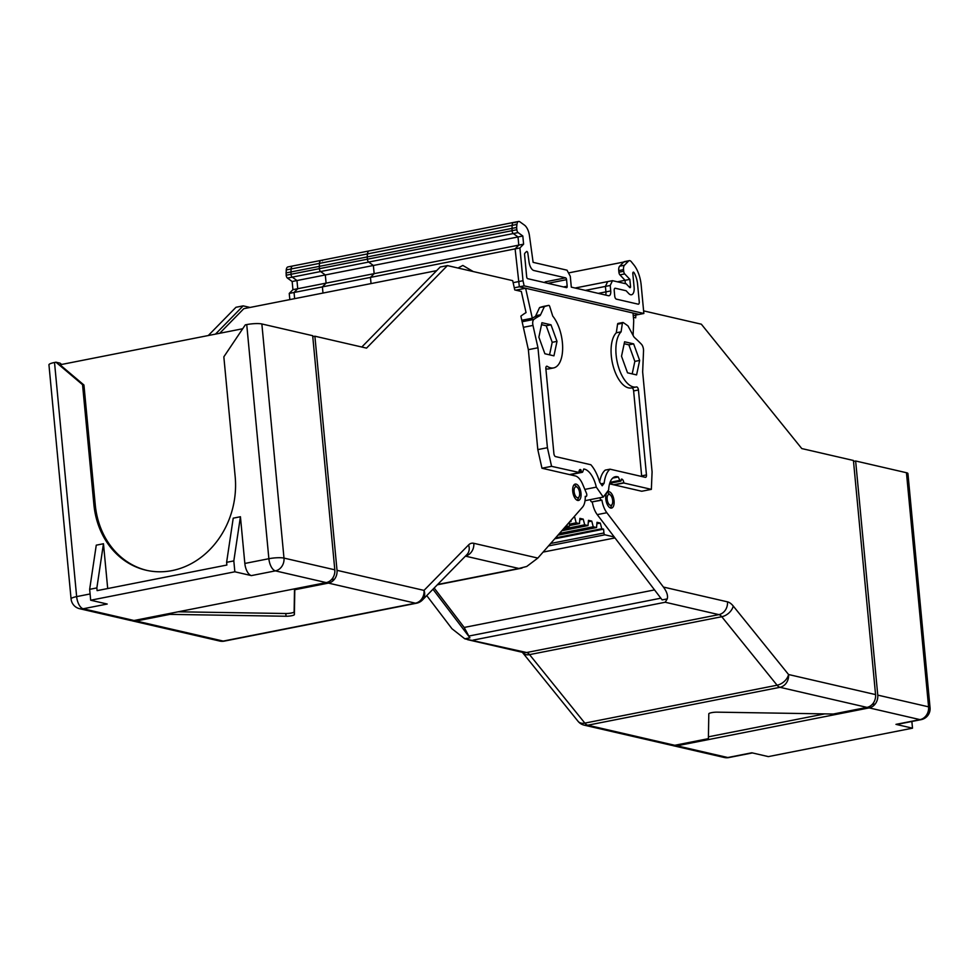 <?xml version="1.0" encoding="UTF-8"?>
<svg xmlns="http://www.w3.org/2000/svg" width="979" height="979" viewBox="0 0 979 979"><rect width="100%" height="100%" fill="white"/><g stroke="black" fill="none" stroke-linecap="round" stroke-linejoin="round"><path stroke-width="1.47" d="M519.347 286.798L514.281 287.802L524.144 285.856L643.852 313.476L633.229 315.568L639.054 314.418L519.347 286.798L515.101 248.886L518.784 245.129L518.013 236.955L513.302 233.553A2.778 1.322 -101.2 0 1 512.029 230.677L512.103 225.39A5.568 2.643 -101.2 0 1 513.791 222.392A5.568 2.643 -101.2 0 1 515.089 222.759M623.745 262.029A5.568 2.643 -101.2 0 1 624.492 261.601L629.289 260.659A5.568 2.643 78.8 0 0 628.542 261.087L624.48 265.236A5.568 2.643 78.8 0 0 623.55 269.641L623.696 271.269A2.778 1.322 78.8 0 0 624.724 273.924L629.852 279.358L617.406 281.805L625.043 280.3L619.927 274.866A2.778 1.322 -101.2 0 1 618.899 272.211L618.74 270.583A5.568 2.643 -101.2 0 1 619.67 266.19L623.745 262.029L568.493 272.921L628.542 261.087M625.361 283.641L625.043 280.3M605.414 286.419L607.653 281.609L575.126 288.022L612.462 280.667L610.223 285.476L585.332 290.384L605.414 286.419L605.928 291.864L598.291 293.37L610.737 290.922A5.568 2.643 -101.2 0 1 609.06 295.744A5.568 2.643 -101.2 0 1 608.497 295.731L571.308 287.141L570.28 276.262L567.012 270.18L533.114 262.348L529.443 235.633A11.124 5.274 78.8 0 0 524.475 225.133L519.886 221.817A5.568 2.643 78.8 0 0 518.601 221.45A5.568 2.643 78.8 0 0 516.912 224.448L516.631 227.471L367.174 256.939L367.455 253.916A5.568 2.643 -101.2 0 1 369.144 250.918L518.601 221.45M605.671 295.071A5.568 2.643 78.8 0 0 605.928 291.864M294.63 298.656L294.055 292.476L297.738 288.719L296.967 280.545L292.256 277.13A2.778 1.322 -101.2 0 1 290.983 274.267L291.044 268.98A5.568 2.643 -101.2 0 1 292.733 265.982L513.791 222.392M518.197 281.671L513.143 282.674L523.006 280.728L524.144 285.856M515.101 248.886L294.055 292.476M518.784 245.129L297.738 288.719M518.013 236.955L296.967 280.545M511.821 228.413L290.763 272.003M632.189 373.892L634.845 361.386L628.848 344.816L624.174 343.739M549.549 354.826L552.205 342.307L546.209 325.75L541.522 324.673M607.164 499.253A5.568 2.643 78.8 0 0 609.33 504.662A5.568 2.643 78.8 0 0 612.218 504.209A5.568 2.643 78.8 0 0 612.67 500.526A5.568 2.643 78.8 0 0 610.406 495.019A5.568 2.643 78.8 0 0 607.164 499.253M612.218 504.209L610.969 506.853A8.346 3.953 -101.2 0 1 610.26 507.905M574.11 491.629A5.568 2.643 78.8 0 0 576.276 497.038A5.568 2.643 78.8 0 0 579.164 496.586A5.568 2.643 78.8 0 0 579.617 492.902A5.568 2.643 78.8 0 0 577.353 487.383A5.568 2.643 78.8 0 0 574.11 491.629M579.164 496.586L577.916 499.217A8.346 3.953 -101.2 0 1 577.194 500.281M633.095 335.393L633.719 320.708L632.997 313.023L525.613 288.242L532.307 318.212A182.131 86.348 -101.2 0 1 534.901 316.731A5.568 2.643 78.8 0 0 535.782 315.703L539.576 307.565L544.373 306.623L540.592 314.748A5.568 2.643 -101.2 0 1 539.71 315.789A182.131 86.348 78.8 0 0 533.898 319.411A5.568 2.643 78.8 0 0 532.747 324A5.568 2.643 78.8 0 0 532.98 325.42L537.973 347.778L528.354 349.674L520.877 316.156A188.812 89.517 -101.2 0 1 526.041 312.607L521.317 291.436L514.758 289.931L512.69 280.655L447.415 265.59L366.538 348.12L314.883 336.201L312.766 336.617M473.224 271.55L462.822 265.444L458.013 268.038M635.983 387.048L631.675 387.892A29.211 13.841 -101.2 0 1 631.431 387.941A29.211 13.841 -101.2 0 1 611.312 355.952A29.211 13.841 -101.2 0 1 616.293 332.787L621.09 331.844A29.211 13.841 78.8 0 0 616.121 355.01A29.211 13.841 78.8 0 0 636.228 386.999A29.211 13.841 78.8 0 0 636.485 386.938A2.778 1.322 -101.2 0 1 636.509 386.938A2.778 1.322 -101.2 0 1 638.43 389.985L646.458 474.913A2.778 1.322 -101.2 0 1 645.614 477.324A2.778 1.322 -101.2 0 1 645.332 477.324L610.015 469.174A31.157 14.771 78.8 0 0 604.153 483.21L602.207 485.792L599.686 482.182A31.157 14.771 78.8 0 0 590.851 464.744L555.534 456.593A2.778 1.322 -101.2 0 1 553.894 453.558L545.866 368.63A2.778 1.322 -101.2 0 1 546.71 366.219A2.778 1.322 -101.2 0 1 547.31 366.366A29.211 13.841 78.8 0 0 553.588 367.92A29.211 13.841 78.8 0 0 562.644 346.945A29.211 13.841 78.8 0 0 552.731 316.07L549.733 306.5A1.664 0.795 78.8 0 0 548.729 305.387A188.812 89.517 78.8 0 0 544.373 306.623M131.602 620.625A11.124 9.582 -77 0 0 132.679 620.955A11.124 9.582 -77 0 0 136.216 621.004L169.857 614.371L286.052 616.244A5.568 1.016 174.6 0 0 291.595 615.742A5.568 1.016 174.6 0 0 294.385 614.592L294.789 589.737L328.43 583.105A11.124 9.582 -77 0 0 337.021 570.329L314.883 336.201M294.508 588.856L294.128 611.875A5.568 1.016 -5.4 0 1 291.338 613.013A5.568 1.016 -5.4 0 1 285.795 613.515L178.178 611.789M581 493.22A8.346 3.953 78.8 0 0 575.248 484.079A8.346 3.953 78.8 0 0 572.739 491.311A8.346 3.953 78.8 0 0 578.479 500.453A8.346 3.953 78.8 0 0 581 493.22M574.135 484.715A8.346 3.953 -101.2 0 1 575.187 485.425L577.353 487.383M146.826 570.378A81.771 70.427 103 0 1 95.257 504.797L83.937 385.016L82.554 384.698L93.886 504.479A81.771 70.427 -77 0 0 146.14 570.231A81.771 70.427 -77 0 0 172.084 570.586A81.771 70.427 -77 0 0 235.168 476.614L223.836 356.833L245.301 324.869L246.732 324.587A11.124 2.031 -5.4 0 1 261.858 323.963L283.983 558.091L334.806 569.815A11.124 9.582 103 0 1 326.227 582.603L134.013 620.502A11.124 9.582 103 0 1 130.476 620.453L79.654 608.718A11.124 9.582 -77 0 0 83.191 608.767L134.013 620.502M643.607 310.869L701.343 324.196L801.777 448.566L853.431 460.485L875.556 694.601A11.124 9.582 103 0 1 866.978 707.389L833.337 714.021L717.13 712.161A5.568 1.016 174.6 0 0 711.598 712.663A5.568 1.016 174.6 0 0 708.808 713.801L708.392 738.655L674.751 745.288A11.124 9.582 103 0 1 671.227 745.239L584.218 725.158A11.124 9.582 -77 0 0 587.755 725.206L674.751 745.288M614.053 500.844A8.346 3.953 78.8 0 0 608.302 491.703A8.346 3.953 78.8 0 0 605.793 498.935A8.346 3.953 78.8 0 0 611.532 508.077A8.346 3.953 78.8 0 0 614.053 500.844M607.188 492.339A8.346 3.953 -101.2 0 1 608.253 493.049L610.406 495.019M614.212 484.899L623.819 483.002L651.353 489.365L641.747 491.25L609.562 483.834M600.017 497.724A2.227 1.052 78.8 0 0 601.314 500.036L601.938 500.171A16.692 7.918 78.8 0 0 606.845 512.727L663.419 587.057L727.458 601.84A22.248 10.549 -101.2 0 1 733.234 606.025L788.548 674.519A11.124 7.281 141.1 0 1 777.081 685.214L721.768 616.721L529.541 654.621L584.855 723.114L777.081 685.214A11.124 5.274 -101.2 0 0 779.969 687.307L587.755 725.206A11.124 5.274 78.8 0 1 584.855 723.114A11.124 7.281 -38.9 0 1 578.063 721.315L578.063 721.315A11.124 11.124 0 0 0 584.218 725.158M633.401 317.306L635.701 317.832L635.812 315.054M434.174 588.024L464.181 627.453L468.806 636.056A11.124 5.274 78.8 0 0 469.92 637.806L464.817 638.822L451.98 628.751L426.746 595.599M469.92 637.806L432.975 589.26M590.41 499.62A2.227 1.052 78.8 0 0 591.708 501.933L601.938 500.171M911.865 721.474L912.501 728.18L895.981 724.362A11.124 5.274 78.8 0 0 897.094 724.387L921.129 719.651A11.124 5.274 -101.2 0 1 920.003 719.626L869.181 707.89A11.124 9.582 -77 0 0 877.759 695.114L855.634 460.987L906.456 472.722A11.124 2.031 -5.4 0 1 907.925 473.567L930.05 707.682A11.124 2.031 -5.4 0 0 928.581 706.838L906.456 472.722M672.34 745.423A11.124 9.582 -77 0 0 673.43 745.753A11.124 9.582 -77 0 0 676.954 745.802L727.789 757.526L751.811 752.79L768.344 756.608L912.501 728.18M464.181 627.453L654.535 589.909M853.517 461.415L855.634 460.987M676.954 745.802L869.181 707.89M464.817 638.822L526.653 652.528L718.867 614.628L665.218 602.244L667.237 598.903C668.143 595.721 666.87 591.769 663.419 587.057M592.332 502.068A16.692 7.918 78.8 0 0 597.239 514.624L662.147 599.907L667.237 598.903M872.619 703.974L873.733 704.231L873.586 702.689M873.733 704.231L872.093 704.55M824.759 713.887L708.429 736.82M371.041 283.58L370.454 277.412L374.149 273.643L373.366 265.48L368.655 262.066A2.778 1.322 -101.2 0 1 367.394 259.202L367.174 256.939M322.385 260.757A5.568 2.643 78.8 0 0 321.088 260.39A5.568 2.643 78.8 0 0 319.399 263.388L319.338 268.674A2.778 1.322 78.8 0 0 320.598 271.538L325.322 274.952L326.093 283.127L322.397 286.884L322.984 293.064M250.024 307.443L243.171 305.864L215.49 334.108M436.646 270.645L243.808 308.679L219.688 333.288M447.415 265.59L440.207 267.022L361.789 347.031M243.171 305.864L235.963 307.284L208.282 335.54M337.021 570.329L424.017 590.398L468.562 544.948A22.248 10.549 -101.2 0 1 473.799 543.308L537.838 558.079L582.554 507.122A16.692 7.918 78.8 0 0 585.258 496.329L585.883 496.475A2.227 1.052 78.8 0 0 586.115 496.475A2.227 1.052 78.8 0 0 586.458 493.232L582.676 484.287A16.692 7.918 78.8 0 0 575.322 475.929L541.962 468.231L537.801 449.606L528.354 349.674M525.613 288.242L515.835 290.176M651.353 489.365L652.087 471.866L642.652 371.934L643.533 350.935A5.568 2.643 78.8 0 0 641.416 344.216A182.131 86.348 78.8 0 0 634.649 337.694A5.568 2.643 -101.2 0 1 633.523 336.201L628.004 325.921A188.812 89.517 78.8 0 0 623.219 322.58A1.664 0.795 78.8 0 0 622.864 322.495A1.664 0.795 78.8 0 0 622.375 323.266L621.09 331.844M532.307 318.212L521.795 320.28M169.771 613.454L169.857 614.371M107.702 588.55L103.468 543.749L96.86 587.914L89.652 589.334L90.68 600.225L107.213 604.031L83.191 608.767A11.124 5.274 78.8 0 1 76.643 596.615L90.092 593.959M103.468 543.749L96.26 545.168L89.652 589.334M96.86 587.914L97.117 590.631L226.871 565.042L226.614 562.325L233.822 560.906L234.85 571.797L90.68 600.225M82.554 384.698L55.962 362.206L60.086 363.16L61.616 364.457M54.518 362.487L76.643 596.615A11.124 2.031 -5.4 0 0 71.075 598.928L48.95 364.812A11.124 2.031 -5.4 0 1 54.518 362.487L55.962 362.206M234.85 571.797L251.383 575.603A11.124 5.274 -101.2 0 1 244.836 563.451L240.43 516.741L233.222 518.16L226.614 562.325M261.858 323.963L312.68 335.699L334.806 569.815M537.838 558.079L526.726 566.474L518.87 568.469L465.429 556.133M136.216 621.004L223.224 641.086L415.439 603.186A11.124 9.582 103 0 0 424.017 590.398A11.124 9.313 44.4 0 1 422.353 600.078L466.897 554.628A11.124 9.313 44.4 0 0 468.562 544.948M331.881 579.189L332.982 579.433L332.836 577.904M332.982 579.433L331.343 579.764M294.703 588.82L294.789 589.737M240.43 516.741L233.822 560.906M242.694 328.748L60 364.775L83.937 385.016M599.65 482.072A31.157 14.771 -101.2 0 1 605.206 470.116L610.015 469.174M566.119 525.845L568.823 526.469A1.664 0.795 78.8 0 0 568.995 526.482A1.664 0.795 78.8 0 0 569.497 525.025L569.24 522.296M570.011 521.415L570.928 521.636L571.051 520.228M573.902 516.985L574.685 517.157L576.166 522.847L579.47 523.606L579.923 518.368L583.215 519.127L584.708 524.817L588.012 525.576L588.465 520.338L591.757 521.097L593.237 526.788L596.554 527.546L596.994 522.309L600.298 523.067L601.779 528.758L603.578 529.162L603.933 532.98A1.664 0.795 78.8 0 0 604.912 534.803L614.225 536.957M570.928 521.636L569.582 521.893M574.685 517.157L573.547 517.389M576.166 522.847L569.423 524.169M579.47 523.606L569.509 525.564M583.215 519.127L579.801 519.812M584.708 524.817L563.329 529.027M588.012 525.576L561.836 530.74M591.757 521.097L588.33 521.783M593.237 526.788L559.45 533.445M596.554 527.546L557.957 535.158M600.298 523.067L596.872 523.753M601.779 528.758L555.57 537.863M603.578 529.162L554.763 538.793M643.852 313.476L641.172 285.036A22.248 10.549 78.8 0 0 633.878 264.905L631.308 261.723A5.568 2.643 78.8 0 0 629.289 260.659M629.852 279.358L630.525 286.468A1.395 0.661 -101.2 0 1 630.109 287.679A1.395 0.661 -101.2 0 1 629.668 287.471L626.23 283.849L612.462 280.667M610.223 285.476L610.737 290.922M516.631 227.471L516.839 229.735A2.778 1.322 78.8 0 0 518.111 232.598L522.823 236.012L373.366 265.48M522.823 236.012L523.594 244.175L374.149 273.643M523.594 244.175L519.91 247.944L370.454 277.412M519.91 247.944L523.006 280.728M537.973 347.778L547.42 447.709L537.801 449.606M541.962 468.231L551.569 466.334L579.078 472.453A3.341 1.579 -101.2 0 1 580.094 469.553A3.341 1.579 -101.2 0 1 580.877 469.785L581.342 471.217A1.664 0.795 78.8 0 0 582.334 472.306A1.664 0.795 78.8 0 0 582.762 471.829L583.717 469.014A21.697 10.279 -101.2 0 1 596.309 487.138L603.284 497.075L608.644 489.989A21.697 10.279 -101.2 0 1 615.338 476.712A21.697 10.279 -101.2 0 1 618.287 476.993L619.829 480.383A1.664 0.795 78.8 0 0 620.71 481.154A1.664 0.795 78.8 0 0 621.188 480.42L621.408 479.135A3.341 1.579 -101.2 0 1 621.494 479.11A3.341 1.579 -101.2 0 1 623.794 482.769L623.819 483.002M547.42 447.709L551.569 466.334M543.088 552.095L614.971 537.924M538.878 337.18L544.875 353.749L553.943 355.842L557.002 341.365L551.006 324.808L541.938 322.715L538.878 337.18M546.209 325.75L551.006 324.808M552.205 342.307L557.002 341.365M628.848 344.816L633.646 343.874L624.59 341.781L621.518 356.246L627.515 372.815L636.583 374.908L639.654 360.431L633.646 343.874M634.845 361.386L639.654 360.431M641.673 476.479A2.778 1.322 78.8 0 0 641.649 475.867L633.621 390.927A2.778 1.322 78.8 0 0 631.785 387.88M553.588 367.92L548.791 368.875A29.211 13.841 -101.2 0 1 545.89 368.814M539.576 307.565A188.812 89.517 -101.2 0 1 543.92 306.329L543.92 306.329A1.664 0.795 -101.2 0 1 543.932 306.329M616.293 332.787L617.565 324.22A1.664 0.795 -101.2 0 1 618.055 323.437A1.664 0.795 -101.2 0 1 618.41 323.523M585.038 500.673L603.284 497.075M584.842 489.402L596.309 487.138M612.707 478.082L618.287 476.993M569.497 474.582L579.103 472.686M579.446 470.067L580.877 469.785M600.861 483.859L604.153 483.21M548.729 305.387A1.664 0.795 78.8 0 0 548.717 305.387L543.92 306.329L548.729 305.387M626.107 290.739L615.338 288.254A2.778 1.322 78.8 0 0 615.057 288.242A2.778 1.322 78.8 0 0 614.212 290.653L614.726 296.099A2.778 1.322 78.8 0 0 616.366 299.146L638.124 304.163A2.778 1.322 78.8 0 0 638.406 304.175A2.778 1.322 78.8 0 0 639.25 301.765L637.586 284.216A15.015 7.122 78.8 0 0 634.074 272.688A1.664 0.795 78.8 0 0 633.315 272.138A1.664 0.795 78.8 0 0 632.813 273.582L634.111 287.3A8.627 4.087 -101.2 0 1 631.504 294.765A8.627 4.087 -101.2 0 1 628.751 293.541L626.107 290.739M567.171 286.198L566.56 279.664A1.664 0.795 78.8 0 0 565.581 277.84L533.885 270.522A8.346 3.953 -101.2 0 1 529.064 262.115L527.828 253.145A1.664 0.795 78.8 0 0 526.69 251.456A1.664 0.795 78.8 0 0 526.469 251.591L524.854 253.231A1.664 0.795 78.8 0 0 524.573 254.552L526.678 276.849A1.664 0.795 78.8 0 0 527.669 278.672L566.498 287.63A1.664 0.795 78.8 0 0 566.67 287.642A1.664 0.795 78.8 0 0 567.171 286.198L563.439 286.933M289.833 299.598L289.246 293.419L292.929 289.662L292.158 281.499L287.447 278.085A2.778 1.322 -101.2 0 1 286.174 275.221L286.247 269.923A5.568 2.643 -101.2 0 1 287.936 266.924L321.088 260.39M322.397 286.884L289.246 293.419M285.966 272.945L319.117 266.41M292.158 281.499L325.322 274.952M292.929 289.662L326.093 283.127M513.302 233.553L292.256 277.13M512.029 230.677L290.983 274.267M512.103 225.39L291.044 268.98M619.927 274.866L624.724 273.924M618.899 272.211L623.696 271.269M618.74 270.583L623.55 269.641M619.67 266.19L624.48 265.236M522.125 321.736L533.898 319.411M294.128 611.875L294.385 614.592M866.978 707.389L779.969 687.307A11.124 9.582 103 0 0 788.548 674.519L875.556 694.601M591.708 501.933L601.314 500.036M895.981 724.362L920.003 719.626A11.124 9.582 103 0 0 928.581 706.838L877.759 695.114M468.806 636.056L660.837 598.193M665.218 602.244L473.004 640.144M733.234 606.025A11.124 7.281 141.1 0 1 721.768 616.721A11.124 5.274 78.8 0 0 718.867 614.628A11.124 9.582 103 0 0 727.458 601.84M467.485 639.642L523.116 652.479A11.124 9.582 -77 0 0 526.653 652.528A11.124 5.274 -101.2 0 1 529.541 654.621A11.124 7.281 -38.9 0 1 522.749 652.809L522.015 652.051M728.902 757.55A11.124 11.124 0 0 1 724.252 757.477A11.124 9.582 -77 0 0 727.789 757.526A11.124 5.274 78.8 0 0 728.902 757.55L752.386 752.924M597.239 514.624L606.845 512.727M534.901 316.731L539.71 315.789M244.836 563.451L268.87 558.715L246.732 324.587M132.679 620.955L219.688 641.037A11.124 9.582 -77 0 0 223.224 641.086A11.124 5.274 78.8 0 0 224.338 641.11L416.564 603.211A11.124 5.274 -101.2 0 1 415.439 603.186L328.43 583.105M437.65 584.487L518.87 568.469M326.227 582.603L275.405 570.867L251.383 575.603M275.405 570.867A11.124 5.274 -101.2 0 1 268.87 558.715A11.124 2.031 174.6 0 1 283.983 558.091A11.124 9.582 103 0 1 275.405 570.867M95.257 504.797L93.886 504.479M585.271 496.598L585.883 496.475M473.799 543.308A11.124 9.582 103 0 1 465.539 556.023M285.795 613.515L286.052 616.244M603.933 532.98L550.639 543.48M630.525 286.468L628.995 286.774M516.912 224.448L367.455 253.916M516.839 229.735L367.394 259.202M518.111 232.598L368.655 262.066M532.98 325.42L523.373 327.316M568.823 526.469L564.895 527.253M604.912 534.803L548.497 545.927M641.649 475.867L646.458 474.913M546.209 366.574L547.31 366.366M617.565 324.22L622.375 323.266M633.621 390.927L638.43 389.985M610.064 482.317L619.829 480.383M613.649 484.776L623.794 482.769M579.054 471.67L581.342 471.217M535.782 315.703L540.592 314.748M547.885 283.335L566.56 279.664M545.156 281.866L565.581 277.84M286.247 269.923L319.399 263.388M286.174 275.221L319.338 268.674M287.447 278.085L320.598 271.538M724.252 757.477L673.43 745.753M578.063 721.315L522.749 652.809M921.129 719.651A11.124 11.124 0 0 0 930.05 707.682M437.344 584.793L521.991 568.101M585.271 496.647L586.115 496.475M416.564 603.211A11.124 11.124 0 0 0 422.353 600.078M219.688 641.037A11.124 11.124 0 0 0 224.338 641.11M71.075 598.928A11.124 11.124 0 0 0 79.654 608.718M568.995 526.482L564.846 527.289M618.055 323.437L622.864 322.495M631.431 387.941L636.228 386.999M609.721 483.32L620.71 481.154M570.084 474.717L582.334 472.306"/></g></svg>
